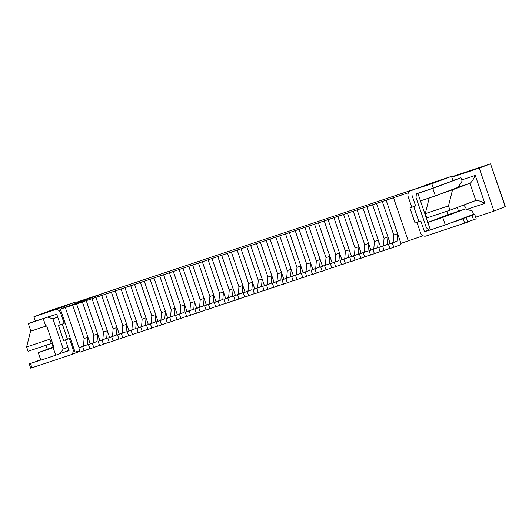 <?xml version="1.0" encoding="UTF-8"?>
<svg xmlns="http://www.w3.org/2000/svg" width="532" height="532" viewBox="0 0 532 532"><rect width="100%" height="100%" fill="white"/><g stroke="black" fill="none" stroke-linecap="round" stroke-linejoin="round"><path stroke-width="0.8" d="M89.868 348.659L80.266 352.111L78.796 347.808L83.491 346.039L84.103 338.525L72.684 305.182L407.938 192.897L408.13 193.468M84.136 350.814L82.666 346.512L87.361 344.743L87.973 337.235L76.555 303.892L90.254 343.898M78.796 347.808L82.666 346.512M83.491 346.039L87.361 344.743M79.8 350.741L75.085 352.131L60.355 309.112L72.684 305.182L84.103 338.525L87.973 337.235M99.55 345.421L89.941 348.872L88.472 344.57L93.166 342.801L93.778 335.293L82.367 301.95L93.778 335.293L97.649 333.996L86.237 300.653L99.936 340.666M93.812 347.576L92.342 343.28L97.043 341.511L97.649 333.996M88.472 344.57L92.342 343.28M93.166 342.801L97.043 341.511M109.226 342.189L99.624 345.64L98.147 341.338L102.849 339.569L103.454 332.054L92.043 298.711L103.454 332.054L107.324 330.764L95.913 297.421L109.612 337.428M103.494 344.344L102.018 340.041L106.719 338.272L107.324 330.764M98.147 341.338L102.018 340.041M102.849 339.569L106.719 338.272M118.902 338.951L109.299 342.402L107.823 338.099L112.525 336.33L113.13 328.823L101.718 295.479L113.13 328.823L117 327.526L105.589 294.183L119.288 334.196M113.17 341.105L111.693 336.803L116.395 335.04L117 327.526M107.823 338.099L111.693 336.803M112.525 336.33L116.395 335.04M128.578 335.719L118.975 339.17L117.499 334.867L122.2 333.099L122.812 325.584L111.394 292.241L122.812 325.584L126.683 324.287L115.264 290.951L128.963 330.957M122.845 337.873L121.369 333.571L126.071 331.802L126.683 324.287M117.499 334.867L121.369 333.571M122.2 333.099L126.071 331.802M138.254 332.48L128.651 335.931L127.175 331.629L131.876 329.86L132.488 322.352L121.07 289.009L132.488 322.352L136.358 321.055L124.94 287.712L138.639 327.725M132.521 334.635L131.045 330.332L135.746 328.57L136.358 321.055M127.175 331.629L131.045 330.332M131.876 329.86L135.746 328.57M147.929 329.248L138.327 332.693L136.857 328.397L141.552 326.628L142.164 319.114L130.746 285.77L142.164 319.114L146.034 317.817L134.616 284.474L148.315 324.487M142.197 331.403L140.727 327.1L145.422 325.331L146.034 317.817M136.857 328.397L140.727 327.1M141.552 326.628L145.422 325.331M157.605 326.01L148.002 329.461L146.533 325.158L151.228 323.389L151.839 315.882L140.421 282.539L151.839 315.882L155.71 314.585L144.292 281.242L157.991 321.255M151.873 328.164L150.403 323.862L155.098 322.099L155.71 314.585M146.533 325.158L150.403 323.862M151.228 323.389L155.098 322.099M167.281 322.778L157.678 326.222L156.209 321.92L160.903 320.158L161.515 312.643L150.097 279.3L161.515 312.643L165.386 311.346L153.967 278.003L167.666 318.016M161.548 324.932L160.079 320.63L164.774 318.861L165.386 311.346M156.209 321.92L160.079 320.63M160.903 320.158L164.774 318.861M176.957 319.539L167.354 322.99L165.884 318.688L170.579 316.919L171.191 309.405L159.773 276.061L171.191 309.405L175.061 308.114L163.65 274.771L177.342 314.778M171.224 321.694L169.755 317.391L174.449 315.629L175.061 308.114M165.884 318.688L169.755 317.391M170.579 316.919L174.449 315.629M186.639 316.307L177.03 319.752L175.56 315.449L180.262 313.687L180.867 306.173L169.455 272.83L180.867 306.173L184.737 304.876L173.326 271.533L187.025 311.546M180.907 318.462L179.43 314.159L184.132 312.39L184.737 304.876M175.56 315.449L179.43 314.159M180.262 313.687L184.132 312.39M196.315 313.069L186.712 316.52L185.236 312.218L189.937 310.449L190.542 302.934L179.131 269.591L190.542 302.934L194.413 301.644L183.001 268.301L196.7 308.307M190.582 315.223L189.106 310.921L193.808 309.159L194.413 301.644M185.236 312.218L189.106 310.921M189.937 310.449L193.808 309.159M205.99 309.837L196.388 313.282L194.912 308.979L199.613 307.217L200.218 299.702L188.807 266.359L200.218 299.702L204.095 298.405L192.677 265.062L206.376 305.075M200.258 311.991L198.782 307.689L203.483 305.92L204.095 298.405M194.912 308.979L198.782 307.689M199.613 307.217L203.483 305.92M215.666 306.598L206.064 310.05L204.587 305.747L209.289 303.978L209.901 296.464L198.483 263.121L209.901 296.464L213.771 295.174L202.353 261.83L216.052 301.837M209.934 308.753L208.458 304.45L213.159 302.688L213.771 295.174M204.587 305.747L208.458 304.45M209.289 303.978L213.159 302.688M225.342 303.366L215.739 306.811L214.263 302.509L218.965 300.746L219.576 293.232L208.158 259.889L219.576 293.232L223.447 291.935L212.029 258.592L225.728 298.605M219.61 305.521L218.14 301.218L222.835 299.45L223.447 291.935M214.263 302.509L218.14 301.218M218.965 300.746L222.835 299.45M235.018 300.128L225.415 303.579L223.945 299.277L228.64 297.508L229.252 289.993L217.834 256.65L229.252 289.993L233.122 288.703L221.704 255.36L235.403 295.366M229.285 302.282L227.816 297.98L232.511 296.218L233.122 288.703M223.945 299.277L227.816 297.98M228.64 297.508L232.511 296.218M244.693 296.896L235.091 300.341L233.621 296.038L238.316 294.276L238.928 286.761L227.51 253.418L238.928 286.761L242.798 285.465L231.38 252.121L245.079 292.135M238.961 299.05L237.491 294.748L242.186 292.979L242.798 285.465M233.621 296.038L237.491 294.748M238.316 294.276L242.186 292.979M254.369 293.657L244.767 297.109L243.297 292.806L247.992 291.037L248.604 283.523L237.186 250.18L248.604 283.523L252.474 282.233L241.056 248.89L254.755 288.896M248.637 295.812L247.167 291.509L251.862 289.74L252.474 282.233M243.297 292.806L247.167 291.509M247.992 291.037L251.862 289.74M264.052 290.419L254.442 293.87L252.973 289.568L257.674 287.805L258.279 280.291L246.868 246.948L258.279 280.291L262.15 278.994L250.738 245.651L264.437 285.664M258.313 292.58L256.843 288.278L261.545 286.509L262.15 278.994M252.973 289.568L256.843 288.278M257.674 287.805L261.545 286.509M273.727 287.187L264.125 290.638L262.648 286.336L267.35 284.567L267.955 277.052L256.544 243.709L267.955 277.052L271.825 275.762L260.414 242.419L274.113 282.425M267.995 289.342L266.519 285.039L271.22 283.27L271.825 275.762M262.648 286.336L266.519 285.039M267.35 284.567L271.22 283.27M283.403 283.948L273.8 287.4L272.324 283.097L277.026 281.335L277.631 273.82L266.219 240.477L277.631 273.82L281.508 272.524L270.09 239.181L283.789 279.194M277.671 286.11L276.194 281.807L280.896 280.038L281.508 272.524M272.324 283.097L276.194 281.807M277.026 281.335L280.896 280.038M293.079 280.716L283.476 284.168L282 279.865L286.701 278.096L287.313 270.582L275.895 237.239L287.313 270.582L291.184 269.292L279.766 235.949L293.465 275.955M287.347 282.871L285.87 278.568L290.572 276.8L291.184 269.292M282 279.865L285.87 278.568M286.701 278.096L290.572 276.8M302.755 277.478L293.152 280.929L291.676 276.627L296.377 274.858L296.989 267.35L285.571 234.007L296.989 267.35L300.859 266.053L289.441 232.71L303.14 272.723M297.022 279.632L295.546 275.337L300.248 273.568L300.859 266.053M291.676 276.627L295.546 275.337M296.377 274.858L300.248 273.568M312.43 274.246L302.828 277.697L301.358 273.395L306.053 271.626L306.665 264.111L295.247 230.768L306.665 264.111L310.535 262.821L299.117 229.478L312.816 269.485M306.698 276.401L305.228 272.098L309.923 270.329L310.535 262.821M301.358 273.395L305.228 272.098M306.053 271.626L309.923 270.329M322.106 271.007L312.503 274.459L311.034 270.156L315.729 268.387L316.341 260.88L304.922 227.536L316.341 260.88L320.211 259.583L308.793 226.24L322.492 266.253M316.374 273.162L314.904 268.86L319.599 267.097L320.211 259.583M311.034 270.156L314.904 268.86M315.729 268.387L319.599 267.097M331.782 267.776L322.179 271.227L320.71 266.924L325.404 265.155L326.016 257.641L314.598 224.298L326.016 257.641L329.887 256.344L318.469 223.001L332.168 263.014M326.05 269.93L324.58 265.628L329.275 263.859L329.887 256.344M320.71 266.924L324.58 265.628M325.404 265.155L329.275 263.859M341.464 264.537L331.855 267.988L330.385 263.686L335.08 261.917L335.692 254.409L324.281 221.066L335.692 254.409L339.562 253.112L328.151 219.769L341.85 259.782M335.725 266.692L334.256 262.389L338.957 260.627L339.562 253.112M330.385 263.686L334.256 262.389M335.08 261.917L338.957 260.627M351.14 261.305L341.537 264.75L340.061 260.454L344.763 258.685L345.368 251.171L333.956 217.827L345.368 251.171L349.238 249.874L337.827 216.531L351.526 256.544M345.408 263.46L343.931 259.157L348.633 257.388L349.238 249.874M340.061 260.454L343.931 259.157M344.763 258.685L348.633 257.388M360.816 258.067L351.213 261.518L349.737 257.215L354.438 255.446L355.043 247.932L343.632 214.596L355.043 247.932L358.914 246.642L347.502 213.299L361.201 253.312M355.083 260.221L353.607 255.919L358.309 254.156L358.914 246.642M349.737 257.215L353.607 255.919M354.438 255.446L358.309 254.156M370.491 254.835L360.889 258.279L359.413 253.977L364.114 252.215L364.726 244.7L353.308 211.357L364.726 244.7L368.596 243.403L357.178 210.06L370.877 250.073M364.759 256.989L363.283 252.687L367.984 250.918L368.596 243.403M359.413 253.977L363.283 252.687M364.114 252.215L367.984 250.918M380.167 251.596L370.565 255.047L369.088 250.745L373.79 248.976L374.402 241.462L362.984 208.118L374.402 241.462L378.272 240.171L366.854 206.828L380.553 246.835M374.435 253.751L372.959 249.448L377.66 247.686L378.272 240.171M369.088 250.745L372.959 249.448M373.79 248.976L377.66 247.686M389.843 248.364L380.24 251.809L378.771 247.506L383.466 245.744L384.077 238.23L372.659 204.887L384.077 238.23L387.948 236.933L376.53 203.59L390.229 243.603M384.111 250.519L382.641 246.216L387.336 244.447L387.948 236.933M378.771 247.506L382.641 246.216M383.466 245.744L387.336 244.447M393.786 247.28L389.916 248.577L388.446 244.274L393.141 242.506L393.753 234.991L382.335 201.648L393.753 234.991L397.623 233.701L386.205 200.358L400.935 243.377L400.835 244.634L393.786 247.28L392.317 242.978L397.012 241.215L397.623 233.701M388.446 244.274L392.317 242.978M393.141 242.506L397.012 241.215M60.329 324.739L64.206 323.449L60.595 312.909A4.775 4.283 69.4 0 0 54.982 309.75L33.888 316.799L35.358 321.102L56.724 314.199L60.329 324.739L58.454 325.444L62.324 324.154L67.478 339.21L69.359 338.505L72.964 349.045A4.775 4.283 69.4 0 1 70.583 354.877A4.775 4.283 69.4 0 1 70.45 354.924L30.723 368.184L29.253 363.881L40.751 359.945M64.206 323.449L62.324 324.154M68.987 350.615L65.509 339.868M58.454 325.444L63.607 340.507L67.478 339.21M62.749 308.208A4.775 4.283 69.4 0 0 59.684 307.981L47.415 312.051L62.503 306.924A4.775 4.283 -110.6 0 1 65.569 307.15M33.888 316.799L53.626 309.378L74.719 302.329A4.775 4.283 69.4 0 1 77.792 302.555M79.813 350.781A4.775 4.283 -110.6 0 1 78.104 352.044A4.775 4.283 -110.6 0 1 77.965 352.098L75.983 352.756M68.974 350.621L62.397 352.822M40.784 360.044L29.253 363.881M77.24 351.499A4.775 4.283 69.4 0 1 75.285 353.108A4.775 4.283 69.4 0 1 75.152 353.155M67.099 351.053L69.107 350.382M40.678 359.738L37.712 360.703L40.651 359.659M449.075 223.533L463.199 218.812L464.675 223.114L426.159 235.989A4.775 4.283 -110.6 0 1 420.546 232.83L416.962 222.363M428.845 230.296L424.689 231.686L428.726 230.17M428.553 229.984L424.689 231.686M424.416 231.533L420.812 220.993L415.06 222.994L409.906 207.939L411.781 207.234L408.177 196.694A4.775 4.283 -110.6 0 1 410.558 190.862L415.259 189.093A4.775 4.283 69.4 0 1 415.392 189.046L431.784 183.759L433.261 188.062L416.756 193.668M418.93 221.704L413.776 206.642L415.652 205.937L412.047 195.397M433.261 188.062L452.998 180.647L451.522 176.345L430.428 183.394A4.775 4.283 -110.6 0 0 430.295 183.44A4.775 4.283 -110.6 0 0 430.162 183.493M451.522 176.345L431.784 183.759M415.652 205.937L411.781 207.234M430.428 183.394L418.212 187.989L430.481 183.919L415.392 189.046M418.212 187.989A4.775 4.283 -110.6 0 0 418.079 188.035A4.775 4.283 -110.6 0 0 417.374 188.388M463.199 218.812L452.399 222.283M456.084 220.893L474.757 214.536L459.409 219.65M467.681 221.778L476.233 218.838L474.757 214.536M464.675 223.114L467.761 222.024L466.291 217.721M413.776 206.642L409.906 207.939M420.466 200.89L435.369 195.909L432.789 188.375L417.893 193.362L430.408 229.93L428.918 230.369L426.318 227.583L416.011 197.465L416.396 193.801L418.744 192.917M432.789 188.375L460.985 177.774L452.938 180.468M460.985 177.774L462.128 181.113L457.926 187.424L435.369 195.909M465.287 208.936L472.363 211.011L473.507 214.349L445.311 224.95L442.737 217.415L465.287 208.936L447.924 214.822L446.72 211.29M60.355 309.112L92.169 297.494L77.459 302.415M418.471 187.889L104.385 292.899L92.169 297.494L103.447 293.258L76.701 302.196L103.461 293.252M408.47 192.697L407.938 192.897M422.494 235.417L422.667 235.922L423.086 235.762M417.893 193.362L416.396 193.801M427.535 222.489L447.924 214.822M427.834 222.403L442.737 217.415M458.571 211.264L457.267 207.46M400.935 243.377L422.667 235.922M65.336 307.642L79.049 347.709M69.087 350.302L55.734 355.203L53.16 347.675L38.257 352.656L53.825 346.804M38.257 352.656L40.831 360.184L55.734 355.203M53.16 347.675L54.018 347.376L46.656 325.863L45.792 326.163L43.212 318.635L28.309 323.616L35.318 320.982M43.212 318.635L49.875 316.247M45.792 326.163L30.889 331.143L28.309 323.616M57.709 317.072L52.941 318.861L47.528 317.132M52.941 318.861L63.255 348.979L68.016 347.183M63.255 348.979L60.05 353.7M408.29 240.923L393.56 197.897M430.408 229.93L445.311 224.95M45.985 345.281L47.341 349.245M475.675 217.216L493.962 211.104L479.232 168.079L451.828 177.242M463.425 205.146A5.686 2.507 -108.5 0 1 466.365 209.256M505.24 206.862L490.524 163.836L505.38 206.556L493.962 211.104M490.524 163.836L451.688 176.823L490.511 163.843L479.232 168.079M50.414 336.842L49.822 339.197L26.6 346.964L30.637 330.877M53.586 346.891L53.732 346.525M443.828 192.724L452.539 189.818L448.496 205.904L425.274 213.665L426.744 217.967L449.972 210.207L475.814 200.484L469.922 183.281L458.039 187.251M425.274 213.665L429.218 197.964M466.823 209.389L484.845 203.364C480.709 201.163 477.709 200.198 475.854 200.471L475.814 200.484M484.845 203.364L475.269 175.4C473.307 179.696 471.525 182.316 469.922 183.281L452.539 189.818M449.972 210.207L448.496 205.904M26.6 346.964L28.076 351.266L51.298 343.499L49.822 339.197M51.298 343.499L52.535 343.034M74.719 302.329L62.503 306.924M59.684 307.981L54.982 309.75M61.532 312.55L60.595 312.909M73.908 348.693L72.964 349.045M30.464 363.496L31.94 367.798M472.077 215.487L473.553 219.789M51.784 343.32L53.074 347.083M475.269 175.4L461.723 179.929M70.583 354.877L75.285 353.108M78.104 352.044L79.999 351.333M418.079 188.035L430.295 183.44"/></g></svg>
